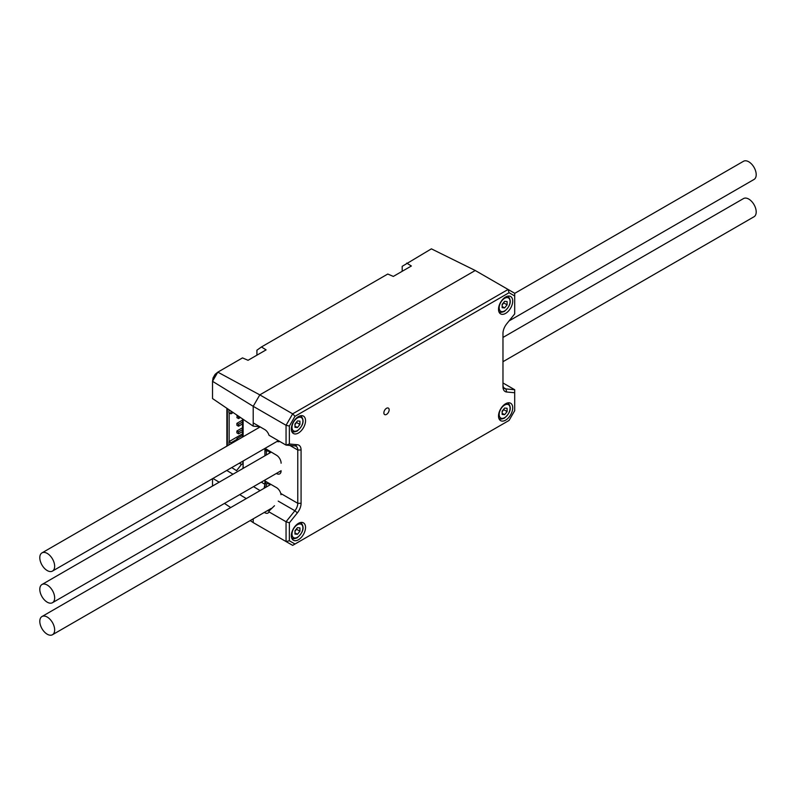 <?xml version="1.0" encoding="UTF-8"?>
<svg xmlns="http://www.w3.org/2000/svg" width="796" height="796" viewBox="0 0 796 796"><rect width="100%" height="100%" fill="white"/><g stroke="black" fill="none" stroke-linecap="round" stroke-linejoin="round"><path stroke-width="1.19" d="M386.508 408.298A3.731 2.159 -60 0 1 388.378 408.119A3.731 2.159 -60 0 1 388.955 411.104A3.731 2.159 -60 0 1 386.508 414.398A3.731 2.159 -60 0 1 384.647 414.587A3.731 2.159 -60 0 1 384.07 411.592A3.731 2.159 -60 0 1 386.508 408.298M298.44 433.004A10.04 5.801 120 0 0 304.997 424.159A10.04 5.801 120 0 0 303.455 416.109A10.04 5.801 120 0 0 298.44 416.606A10.04 5.801 120 0 0 291.883 425.452A10.04 5.801 120 0 0 293.416 433.502A10.04 5.801 120 0 0 298.44 433.004M298.44 539.748A10.04 5.801 120 0 0 304.997 530.902A10.04 5.801 120 0 0 303.455 522.863A10.04 5.801 120 0 0 298.44 523.36A10.04 5.801 120 0 0 291.883 532.206A10.04 5.801 120 0 0 293.416 540.245A10.04 5.801 120 0 0 298.44 539.748M505.619 313.385A10.04 5.801 120 0 0 512.176 304.54A10.04 5.801 120 0 0 510.634 296.5A10.04 5.801 120 0 0 505.619 296.998A10.04 5.801 120 0 0 499.062 305.843A10.04 5.801 120 0 0 500.594 313.883A10.04 5.801 120 0 0 505.619 313.385M505.619 420.139A10.04 5.801 120 0 0 512.176 411.293A10.04 5.801 120 0 0 510.634 403.244A10.04 5.801 120 0 0 505.619 403.741A10.04 5.801 120 0 0 499.062 412.587A10.04 5.801 120 0 0 500.594 420.636A10.04 5.801 120 0 0 505.619 420.139M250.193 520.584L253.208 522.594L253.208 518.843L253.208 522.594L286.053 541.559L286.053 521.738L269.008 511.898A6.537 3.771 60 0 1 264.76 512.684L264.322 512.425M261.297 482.147L264.929 484.336L264.929 480.048L265.257 481.132L276.481 487.61A6.537 3.771 60 0 1 280.789 493.49L280.998 494.714M289.356 522.833L289.356 540.773L294.998 544.026L509.062 420.437L514.694 410.676L514.694 392.736L506.694 392.02A10.507 6.069 -60 0 1 502.973 386.737L502.973 333.444A10.507 6.069 -60 0 1 506.694 323.873L514.694 313.913L514.694 295.973L509.062 292.719L294.998 416.308L289.356 426.069L289.356 444.009L297.366 444.725A10.507 6.069 -60 0 1 301.077 450.009L301.077 503.301A10.507 6.069 -60 0 1 297.366 512.873L289.356 522.833L286.053 521.738L294.888 510.743A8.169 4.716 120 0 0 297.774 503.301L297.774 450.009A8.169 4.716 120 0 0 296.082 446.267A8.169 4.716 120 0 0 294.888 445.899L286.053 445.103L269.008 435.263A6.537 3.771 60 0 0 264.76 429.571L253.208 422.895L253.208 406.318L259.804 394.876L475.242 270.501L431.382 248.85L402.189 266.332L402.189 271.297M289.356 444.009L286.053 445.103L286.053 425.283L253.208 406.318L212.522 381.304L212.522 398.557L253.208 426.139L253.208 406.318L259.804 394.876L292.659 413.84L508.097 289.465L475.242 270.501L259.804 394.876L217.815 372.15L215.139 374.329L213.069 377.911L212.522 381.304L217.815 372.15L242.491 357.901L248.054 360.29L266.103 349.872L261.436 346.966L256.919 350.2L256.919 355.165M502.973 384.826A8.169 4.716 120 0 0 504.664 388.567A8.169 4.716 120 0 0 505.868 388.936L514.694 389.732L502.973 382.966M279.714 441.442A6.537 3.771 60 0 1 277.088 441.402M265.038 448.357L276.481 455.212A6.537 3.771 60 0 1 281.107 463.212M281.107 470.844A6.537 3.771 60 0 1 276.481 473.511L276.371 473.441M274.511 505.729L269.098 510.952L269.008 511.898M509.062 292.719L508.097 289.465L514.694 293.276L514.694 295.973M294.998 544.026L292.659 545.369L286.053 541.559L289.356 540.773M289.356 426.069L286.053 425.283L292.659 413.84L294.998 416.308M279.456 471.66A4.667 2.696 -120 0 0 280.132 471.451A4.667 2.696 -120 0 0 280.66 470.963M267.138 510.803A4.667 2.696 -120 0 0 268.411 510.624A4.667 2.696 -120 0 0 268.819 510.286L269.098 510.952M514.694 389.732L514.694 392.736M294.968 424.547A3.502 2.02 120 0 0 295.386 424.089A3.502 2.02 120 0 0 296.381 422.248M296.619 421.96L294.968 424.596M299.923 424.457L297.445 427.532L294.968 427.313L294.968 424.009L297.445 420.935L299.923 421.154L299.923 424.457L296.619 422.547M294.968 426.109L297.445 427.532M294.968 531.29A3.502 2.02 120 0 0 295.386 530.832A3.502 2.02 120 0 0 296.381 529.002M296.619 528.703L294.968 531.35M299.923 531.201L297.445 534.285L294.968 534.056L294.968 530.763L297.445 527.678L299.923 527.897L299.923 531.201L296.619 529.3M294.968 532.852L297.445 534.285M502.147 304.928A3.502 2.02 120 0 0 502.565 304.47A3.502 2.02 120 0 0 503.57 302.639M503.798 302.341L502.147 304.987M507.102 304.838L504.624 307.923L502.147 307.694L502.147 304.4L504.624 301.316L507.102 301.535L507.102 304.838L503.798 302.938M502.147 306.49L504.624 307.923M502.147 411.681A3.502 2.02 120 0 0 502.565 411.224A3.502 2.02 120 0 0 503.57 409.383M503.798 409.094L502.147 411.731M507.102 411.592L504.624 414.666L502.147 414.447L502.147 411.144L504.624 408.069L507.102 408.288L507.102 411.592L503.798 409.681M502.147 413.243L504.624 414.666M502.973 361.702L754.021 216.761A10.507 6.069 -120 0 0 756.2 211.955A10.507 6.069 -120 0 0 751.613 201.378A10.507 6.069 -120 0 0 743.514 198.562L502.973 337.444M54.655 629.925A10.507 6.069 -120 0 0 50.068 619.348A10.507 6.069 -120 0 0 41.979 616.532A10.507 6.069 -120 0 0 39.8 621.348A10.507 6.069 -120 0 0 44.387 631.915A10.507 6.069 -120 0 0 52.486 634.73A10.507 6.069 -120 0 0 54.655 629.925M54.655 597.895A10.507 6.069 -120 0 0 50.068 587.319A10.507 6.069 -120 0 0 41.979 584.503A10.507 6.069 -120 0 0 39.8 589.319A10.507 6.069 -120 0 0 44.387 599.885A10.507 6.069 -120 0 0 52.486 602.701A10.507 6.069 -120 0 0 54.655 597.895M54.655 566.264A10.507 6.069 -120 0 0 50.068 555.698A10.507 6.069 -120 0 0 41.979 552.882A10.507 6.069 -120 0 0 39.8 557.688A10.507 6.069 -120 0 0 44.387 568.264A10.507 6.069 -120 0 0 52.486 571.08A10.507 6.069 -120 0 0 54.655 566.264M514.694 293.376L743.514 161.27A10.507 6.069 60 0 1 751.613 164.085A10.507 6.069 60 0 1 756.2 174.652A10.507 6.069 60 0 1 754.021 179.468L509.102 320.878M242.511 437.103L242.511 418.885M243.128 461.839L242.412 461.421M228.969 409.711L228.969 412.676L230.949 413.82L233.158 412.547M242.511 433.84L228.969 441.651L228.969 444.914M230.949 411.054L230.949 413.82M228.969 441.651L230.949 442.795L230.949 443.78M236.9 439.372L230.949 442.795M236.9 440.347L236.9 438.606L242.511 435.362M242.511 431.551L238.541 433.84L236.9 432.885L236.9 430.984L242.511 427.741M242.511 423.93L238.541 426.218L236.9 425.263L236.9 423.353L242.511 420.119M240.452 417.492L238.541 418.587L236.9 417.641L237.417 415.432M236.9 438.606L238.402 439.472M236.9 430.984L238.541 431.93L242.511 429.641M238.541 433.84L238.541 431.93M236.9 423.353L238.541 424.308L242.511 422.019M238.541 426.218L238.541 424.308M236.9 415.731L238.929 416.457M238.541 418.587L238.541 416.686M212.522 478.675L212.522 486.038M261.436 346.966L387.761 274.033L393.324 276.421L411.373 265.993L406.706 263.098M212.94 478.436L219.179 482.197M239.705 494.615L246.282 498.585M224.472 503.41L230.711 507.569M259.804 526.405L253.208 522.594M259.844 426.736L253.208 426.139M229.139 412.776L229.139 441.561M264.929 487.819L264.929 484.336L264.083 488.306M231.726 467.59L236.551 470.645L241.536 464.366L239.288 463.222M241.875 461.73L243.128 462.456M243.128 464.784L243.128 463.411L241.536 464.366M243.009 468.436L243.118 463.63L241.576 464.406L243.128 463.511M264.929 455.79L264.929 448.427M243.128 419.303L243.128 436.745M243.128 461.003L243.128 468.376M266.381 486.973L266.381 483.699L264.929 482.943L266.66 481.938M266.66 449.541L264.929 450.536L269.327 451.382L269.327 453.242M266.381 454.944L266.381 451.292M266.381 483.699L269.327 483.789L269.327 485.271M280.789 493.49L297.774 503.301L301.077 503.301M301.077 450.009L297.774 450.009L289.883 445.452M297.366 512.873L294.888 510.743L278.212 501.122M503.749 387.722L505.868 388.936L506.694 392.02M265.197 511.918L264.76 512.684M297.366 444.725L294.888 445.899M297.445 417.94A7.701 4.448 120 0 0 292.003 427.372A7.701 4.448 120 0 0 297.445 430.527A7.701 4.448 120 0 0 302.898 421.084A7.701 4.448 120 0 0 297.445 417.94M291.654 431.134L292.182 431.442A8.875 5.124 -60 0 1 291.615 431.014M300.4 415.791A8.875 5.124 -60 0 1 301.057 416.069L300.52 415.761M297.445 524.693A7.701 4.448 120 0 0 292.003 534.126A7.701 4.448 120 0 0 297.445 537.27A7.701 4.448 120 0 0 302.898 527.838A7.701 4.448 120 0 0 297.445 524.693M291.654 537.877L292.182 538.186A8.875 5.124 -60 0 1 291.615 537.758M300.4 522.544A8.875 5.124 -60 0 1 301.057 522.823L300.52 522.514M504.624 298.331A7.701 4.448 120 0 0 499.182 307.763A7.701 4.448 120 0 0 504.624 310.908A7.701 4.448 120 0 0 510.077 301.475A7.701 4.448 120 0 0 504.624 298.331M498.833 311.515L499.361 311.823A8.875 5.124 -60 0 1 498.793 311.395M507.579 296.182A8.875 5.124 -60 0 1 508.236 296.46L507.699 296.152M504.624 405.074A7.701 4.448 120 0 0 499.182 414.507A7.701 4.448 120 0 0 504.624 417.661A7.701 4.448 120 0 0 510.077 408.219A7.701 4.448 120 0 0 504.624 405.074M498.833 418.268L499.361 418.577A8.875 5.124 -60 0 1 498.793 418.149M507.579 402.925A8.875 5.124 -60 0 1 508.236 403.204L507.699 402.895M227.348 445.86L227.348 408.607M260.103 490.605L253.526 486.635M232.999 474.227L226.761 470.456M259.456 427.323L258.392 426.606M292.182 431.442C292.709 432.238 294.381 432.119 297.207 431.054C303.415 425.512 304.699 420.517 301.057 416.069M292.182 538.186C292.709 538.992 294.381 538.862 297.207 537.807C303.415 532.265 304.699 527.27 301.057 522.823M499.361 311.823C499.888 312.629 501.56 312.5 504.385 311.445C510.594 305.903 511.878 300.908 508.236 296.46M499.361 418.577C499.888 419.373 501.56 419.253 504.385 418.189C510.594 412.646 511.878 407.651 508.236 403.204M41.979 616.532L270.879 484.376M52.486 634.73L271.118 508.505M41.979 584.503L271.207 452.158M52.486 602.701L281.107 470.715M41.979 552.882L260.163 426.915M52.486 571.08L278.361 440.666M226.87 446.128L226.87 408.278"/></g></svg>
